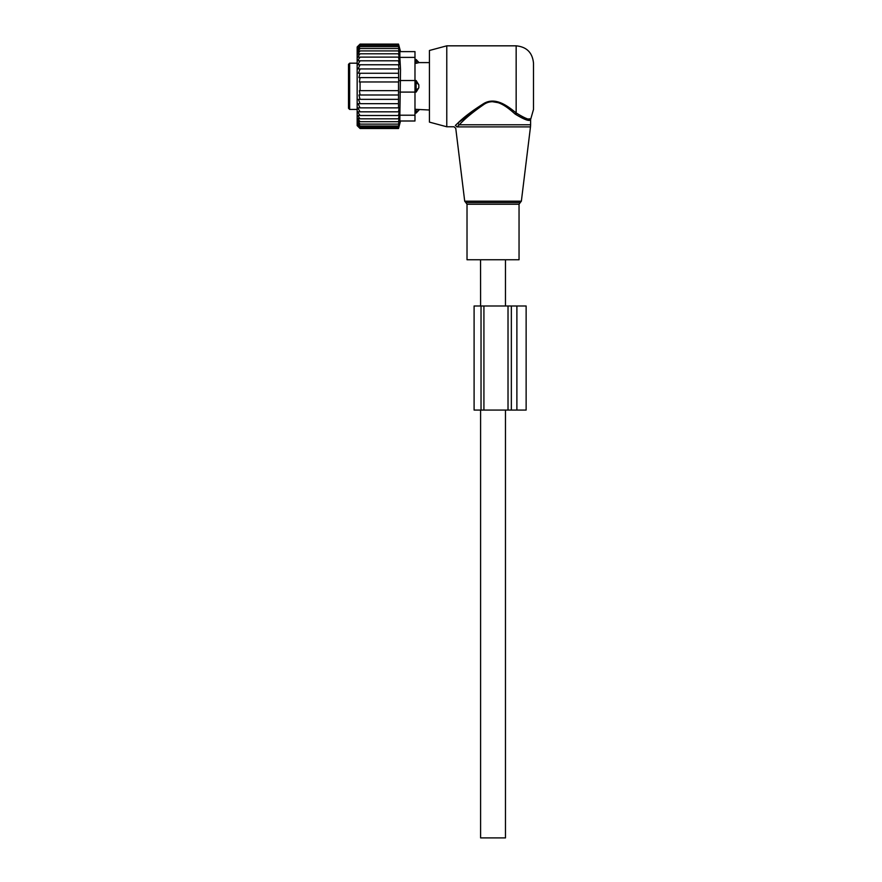<?xml version="1.0" encoding="UTF-8"?>
<svg xmlns="http://www.w3.org/2000/svg" width="882" height="882" viewBox="0 0 882 882"><rect width="100%" height="100%" fill="white"/><g stroke="black" fill="none" stroke-linecap="round" stroke-linejoin="round"><path stroke-width="1.32" d="M480.558 259.749L467.019 259.749L467.019 204.249L519.046 204.249L519.046 259.749L480.558 259.749L480.602 305.999M446.777 45.831L446.777 126.776L429.435 122.124L429.435 50.483L446.777 45.831L516.157 45.831C526.697 46.867 532.474 52.644 533.5 63.184L533.5 109.434L530.611 119.533L530.611 124.781L459.302 124.781L457.03 126.898C455.333 128.761 455.333 128.761 457.03 126.898L455.377 125.431L457.747 123.204L455.377 125.431C453.591 127.217 453.591 127.217 455.377 125.431M516.157 45.831L516.157 112.918C525.132 118.552 530.038 120.448 530.876 118.607C530.225 120.481 525.319 118.585 516.157 112.918L516.918 113.569M528.792 118.894L529.817 118.85M515.143 114.065C524.57 119.842 529.729 121.661 530.611 119.533C529.928 121.694 524.768 119.875 515.143 114.065C507.734 107.582 495.816 96.932 484.383 104.12C473.369 111.672 465.012 118.563 459.302 124.781L457.747 123.204C463.723 117.24 472.465 110.636 483.986 103.392C495.949 96.491 508.418 106.7 516.157 112.918L515.143 114.065M511.88 109.611L502.045 103.37L490.138 101.287M484.097 103.337L458.1 122.896M414.981 109.291L429.435 110.007M414.981 111.771L416.139 111.771A4.631 3.33 0 0 0 418.829 109.963L416.139 109.291L416.139 113.072L419.027 110.007M418.829 62.644L418.829 62.644A4.631 3.33 180 0 0 416.139 60.836L416.139 63.317L418.829 62.644L414.981 63.317M414.981 51.619L399.866 51.619L414.981 51.619L414.981 80.527L416.139 80.527L418.829 84.837L418.829 87.77A4.631 3.208 180 0 1 416.139 89.523L416.139 92.092L418.829 87.77M414.981 115.211L399.866 115.211L399.866 120.999L414.981 120.999L414.981 92.092L416.139 92.092M348.5 64.375L348.5 108.277L349.647 109.434L357.166 109.434M348.5 88.531L348.5 90.945M348.5 81.673L348.5 79.623M348.5 76.348L348.5 74M348.5 96.259L348.5 98.1M429.435 62.6L419.027 62.6L416.139 59.535L416.139 60.836L414.981 60.836M416.139 80.527L416.139 89.523L414.981 89.523M398.521 68.939L398.697 81.971L360.054 81.971L360.054 90.648L359.382 90.648L360.054 95.002L358.93 95.002L360.054 99.346L358.467 99.346L360.054 103.668L358.081 103.668L360.054 107.858L357.783 107.858L360.054 111.827L357.596 111.827L360.054 115.52L357.563 115.388L360.054 118.827L357.563 118.309L360.054 121.705L357.563 120.79L360.054 124.108L357.563 122.83L360.054 126.016L357.563 124.373L360.054 127.394L357.563 125.42L360.054 128.232L357.563 125.95L360.054 128.507L357.166 125.619L357.166 46.989L360.054 44.1L357.563 46.669L360.054 44.376L357.563 47.187L360.054 45.214L357.563 48.234L360.054 46.592L357.563 49.778L360.054 48.499L357.563 51.818L360.054 50.913L357.563 54.309L360.054 53.791L357.563 57.22L360.054 57.098L357.596 60.792L360.054 60.792L357.783 64.761L398.521 64.761L399.039 68.939L358.081 68.939L360.054 64.761M398.521 64.761L399.127 64.761L398.521 60.792L357.596 60.792M398.521 60.792L399.182 60.792L398.521 57.098L360.054 57.098M398.521 57.098L399.182 57.22L398.521 53.791L360.054 53.791M398.521 53.791L399.182 54.309L398.521 50.913L360.054 50.913M398.521 50.913L399.182 51.818L398.521 48.499L360.054 48.499M398.521 48.499L399.182 49.778L398.521 46.592L360.054 46.592M398.521 46.592L399.182 48.234L398.521 45.214L360.054 45.214M398.521 45.214L399.182 47.187L398.521 44.376L360.054 44.376M398.521 44.376L399.182 46.669L398.521 44.1L360.054 44.1M360.054 111.827L399.182 111.827L398.521 111.827L399.127 107.858L398.521 107.858L398.521 81.971M399.182 111.827L398.521 115.52L360.054 115.52M414.981 120.999L400.527 120.999L398.521 128.507L399.182 125.95L398.521 128.232L399.182 125.42L398.521 127.394L399.182 124.373L398.521 126.016L399.182 122.83L398.521 124.108L399.182 120.79L398.521 121.705L399.182 118.309L398.521 118.827L399.182 115.388L398.521 115.52M399.866 115.211L400.527 69.667L399.866 57.396L414.981 57.396M398.521 77.605L358.93 77.605L360.054 73.261L398.521 73.261M360.054 77.605L359.382 81.971L360.054 81.971M398.521 90.648L360.054 90.648M398.521 95.002L360.054 95.002M398.521 99.346L360.054 99.346M398.521 103.668L360.054 103.668M398.521 107.858L360.054 107.858M398.521 118.827L360.054 118.827M398.521 121.705L360.054 121.705M398.521 124.108L360.054 124.108M398.521 126.016L360.054 126.016M398.521 127.394L360.054 127.394M398.521 128.232L360.054 128.232M398.521 128.507L360.054 128.507M360.054 68.939L358.467 73.261L360.054 73.261M399.866 51.619L399.866 57.396M399.866 92.092L414.981 92.092L414.981 80.527L399.866 80.527M526.135 410.064L526.135 305.999L526.135 410.064L483.92 410.064L483.92 305.999L474.097 305.999L474.097 410.064L474.097 305.999M483.92 410.064L474.097 410.064M511.351 410.064L511.351 305.999L526.135 305.999M511.351 305.999L483.92 305.999M505.463 410.064L505.463 837.9L480.602 837.9L480.602 410.064M521.361 201.184L520.215 202.606L465.85 202.606L464.704 201.184L521.361 201.184L530.479 126.898L457.03 126.898M348.5 64.331L349.647 63.184L349.647 109.434M414.981 83.095L416.139 83.095A4.631 3.208 0 0 1 418.829 84.837M481.032 305.999L481.032 410.064M516.885 410.064L516.885 305.999M508.021 410.064L508.021 305.999M465.85 202.606L467.019 204.249M520.215 202.606L519.046 204.249M530.611 124.781L530.479 126.898M464.704 201.184L455.751 128.298L454.032 126.776L446.777 126.776M414.981 113.072L416.139 113.072M349.647 63.184L357.166 63.184M414.981 59.535L416.139 59.535M400.527 51.619L398.521 44.1M505.463 259.749L505.463 305.999"/></g></svg>
